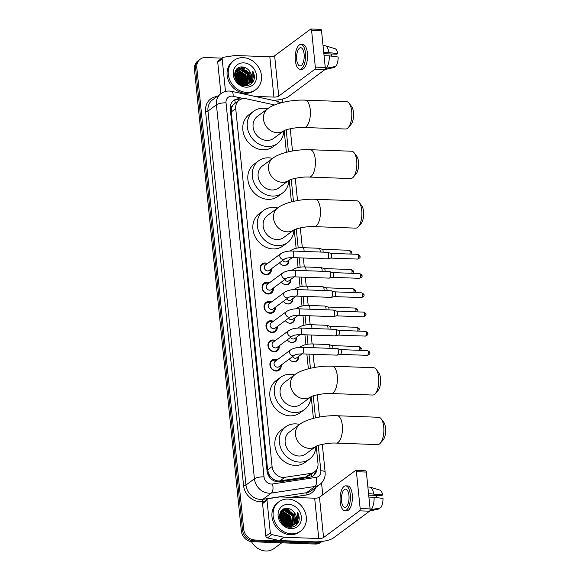 <?xml version="1.0" encoding="UTF-8"?>
<svg xmlns="http://www.w3.org/2000/svg" width="580" height="580" viewBox="0 0 580 580"><rect width="100%" height="100%" fill="white"/><g stroke="black" fill="none" stroke-linecap="round" stroke-linejoin="round"><path stroke-width="0.87" d="M298.693 356.381A5.836 5.032 -126.6 0 1 296.873 360.912A5.836 5.032 -126.6 0 1 293.958 361.782A5.836 5.032 -126.6 0 1 289.253 359.085M296.735 337.125A5.836 5.032 -126.6 0 1 294.915 341.656A5.836 5.032 -126.6 0 1 292.001 342.526A5.836 5.032 -126.6 0 1 287.296 339.829M294.778 317.869A5.836 5.032 -126.6 0 1 292.958 322.4A5.836 5.032 -126.6 0 1 290.051 323.27A5.836 5.032 -126.6 0 1 285.345 320.573M292.827 298.613A5.836 5.032 -126.6 0 1 291 303.144A5.836 5.032 -126.6 0 1 288.093 304.014A5.836 5.032 -126.6 0 1 283.388 301.317M290.87 279.357A5.836 5.032 -126.6 0 1 289.05 283.888A5.836 5.032 -126.6 0 1 286.136 284.758A5.836 5.032 -126.6 0 1 281.43 282.061M288.912 260.101A5.836 5.032 -126.6 0 1 287.093 264.632A5.836 5.032 -126.6 0 1 284.178 265.502A5.836 5.032 -126.6 0 1 279.473 262.805M281.155 365.088A6.206 5.358 -126.6 0 1 279.248 370.149A6.206 5.358 -126.6 0 1 276.152 371.077A6.206 5.358 -126.6 0 1 270.345 366.727A6.206 5.358 -126.6 0 1 271.853 360.173A6.206 5.358 -126.6 0 1 274.949 359.245A6.206 5.358 -126.6 0 1 277.247 359.817M279.197 345.832A6.206 5.358 -126.6 0 1 277.291 350.893A6.206 5.358 -126.6 0 1 274.195 351.821A6.206 5.358 -126.6 0 1 268.388 347.471A6.206 5.358 -126.6 0 1 269.896 340.917A6.206 5.358 -126.6 0 1 272.992 339.989A6.206 5.358 -126.6 0 1 275.29 340.562M277.247 326.576A6.206 5.358 -126.6 0 1 275.333 331.637A6.206 5.358 -126.6 0 1 272.238 332.565A6.206 5.358 -126.6 0 1 266.43 328.215A6.206 5.358 -126.6 0 1 267.938 321.661A6.206 5.358 -126.6 0 1 271.034 320.733A6.206 5.358 -126.6 0 1 273.332 321.305M275.29 307.32A6.206 5.358 -126.6 0 1 273.383 312.381A6.206 5.358 -126.6 0 1 270.28 313.309A6.206 5.358 -126.6 0 1 264.473 308.959A6.206 5.358 -126.6 0 1 265.988 302.405A6.206 5.358 -126.6 0 1 269.084 301.477A6.206 5.358 -126.6 0 1 271.375 302.049M273.332 288.064A6.206 5.358 -126.6 0 1 271.425 293.125A6.206 5.358 -126.6 0 1 268.33 294.053A6.206 5.358 -126.6 0 1 262.523 289.703A6.206 5.358 -126.6 0 1 264.031 283.149A6.206 5.358 -126.6 0 1 267.126 282.221A6.206 5.358 -126.6 0 1 269.425 282.793M271.375 268.808A6.206 5.358 -126.6 0 1 269.468 273.869A6.206 5.358 -126.6 0 1 266.372 274.797A6.206 5.358 -126.6 0 1 260.565 270.447A6.206 5.358 -126.6 0 1 262.073 263.893A6.206 5.358 -126.6 0 1 265.169 262.965A6.206 5.358 -126.6 0 1 267.467 263.537M274.529 104.994A10.94 9.439 53.4 0 0 273.361 104.668L246.348 98.788A10.94 9.439 53.4 0 0 244.608 98.571A10.94 9.439 53.4 0 0 239.149 100.209A10.94 9.439 53.4 0 0 235.726 108.634L272.092 466.632A10.94 9.439 53.4 0 0 284.802 477.325L310.815 473.396A10.94 9.439 53.4 0 0 314.563 471.852A10.94 9.439 53.4 0 0 317.985 463.427L316.238 446.23M271.048 477.151A10.94 9.439 -126.6 0 1 268.685 473.693L268.707 473.882A3.647 3.146 53.4 0 0 271.048 477.151L273.318 479.08C275.406 480.588 277.624 481.197 279.981 480.9L305.993 476.97L309.894 475.31L314.563 471.852M235.132 103.211L233.24 104.9A3.647 3.146 53.4 0 0 231.543 108.025A10.94 3.146 174.2 0 0 230.209 108.01M231.543 108.025L231.558 108.213A10.94 9.439 -126.6 0 1 233.24 104.9M231.558 108.213L231.268 111.94L267.634 469.938L268.685 473.693M313.403 418.354L311.206 396.662M308.371 368.786L306.878 354.046M305.914 344.563L304.921 334.79M303.956 325.308L302.963 315.535M301.999 306.051L301.005 296.279M300.041 286.796L299.048 277.023M298.091 267.539L297.098 257.767M296.133 248.283L294.248 229.76M291.421 201.876L289.217 180.191M286.382 152.315L284.178 130.623M321.755 541.473A10.94 9.439 -126.6 0 1 317.666 542.293L254.707 539.98L253.518 540.857A10.94 9.439 -126.6 0 1 242.52 530.069L195.634 68.476A10.94 9.439 -126.6 0 1 199.056 60.052A10.94 9.439 -126.6 0 0 195.634 68.476L242.52 530.069A10.94 9.439 -126.6 0 0 253.518 540.857L316.484 543.17L253.518 540.857L252.336 541.742A10.94 9.439 -126.6 0 1 241.331 530.947L194.445 69.361A10.94 9.439 -126.6 0 1 197.867 60.936L200.245 59.175A10.94 9.439 -126.6 0 1 205.697 57.536L221.923 58.131M322.074 541.43L321.936 541.532A10.94 9.439 -126.6 0 1 316.484 543.17A10.94 9.439 -126.6 0 0 321.936 541.532L320.755 542.409A10.94 9.439 -126.6 0 1 315.295 544.047L252.336 541.742M241.171 99.107L240.888 99.049A10.94 9.439 53.4 0 0 239.149 98.825A10.94 9.439 53.4 0 0 233.689 100.463A10.94 9.439 53.4 0 0 230.26 108.888L267.054 471.061A10.94 9.439 53.4 0 0 279.763 481.762L309.676 477.238A10.94 9.439 53.4 0 0 313.425 475.701A10.94 9.439 53.4 0 0 316.876 469.205M233.117 100.927A10.94 9.439 -126.6 0 1 237.96 99.702A10.94 9.439 -126.6 0 1 239.591 99.905M285.715 508.45A14.587 12.586 -126.6 0 1 288.767 509.994M290.935 511.683A14.587 12.586 -126.6 0 1 293.835 515.207M295.184 517.925A14.587 12.586 -126.6 0 1 296.061 521.159M296.235 522.834A14.587 12.586 -126.6 0 1 296.141 525.204M240.881 67.026A14.587 12.586 -126.6 0 1 243.933 68.563M246.101 70.252A14.587 12.586 -126.6 0 1 248.994 73.776M250.35 76.495A14.587 12.586 -126.6 0 1 251.227 79.728M251.394 81.403A14.587 12.586 -126.6 0 1 251.299 83.774M254.707 539.98A10.94 9.439 -126.6 0 1 243.701 529.192L196.816 67.599A10.94 9.439 -126.6 0 1 200.245 59.175M282.547 98.999L282.888 102.363M321.552 482.988L322.748 494.798M315.578 470.96A10.94 9.439 -126.6 0 1 312.808 476.115M225.446 91.444L225.482 91.422A1.827 1.573 53.4 0 0 225.482 91.437L222.176 58.921L217.732 62.219A1.827 1.573 -126.6 0 1 218.305 60.813L222.749 57.522A1.827 1.573 53.4 0 0 222.176 58.921M220.922 93.619L217.732 62.219M273.129 100.369A14.587 4.191 174.2 0 0 288.666 96.483L324.699 69.767L314.751 69.404L278.726 96.113A3.647 1.051 -5.8 0 1 273.927 97.092L254.867 96.396M320.602 29.449A1.827 0.761 92.1 0 1 320.841 29.363A1.827 0.761 92.1 0 1 321.516 30.638L311.576 30.276A1.827 0.761 -87.9 0 0 310.902 29A1.827 0.761 -87.9 0 0 310.662 29.087L274.63 55.796A3.647 1.051 -5.8 0 1 269.83 56.775L235.183 55.506A1.827 1.573 53.4 0 0 234.9 55.52L223.373 57.261A1.827 1.573 53.4 0 0 222.749 57.522M314.751 69.404A1.827 0.761 -87.9 0 0 315.317 67.113L325.264 67.483L321.516 30.638M325.264 67.483A1.827 0.761 92.1 0 1 324.699 69.767M315.317 67.113L311.576 30.276M304.108 54.078A9.12 3.799 -87.9 0 0 300.73 47.712A9.12 3.799 -87.9 0 0 296.692 59.573A9.12 3.799 -87.9 0 0 300.063 65.939A9.12 3.799 -87.9 0 0 304.108 54.078M323.865 53.715L336.893 54.194L337.806 53.519L323.705 52.186M331.796 54.005A7.293 3.038 -87.9 0 0 331.332 56.115M299.947 69.216L301.933 69.288A12.405 5.169 -87.9 0 0 307.429 53.157A12.405 5.169 -87.9 0 0 302.84 44.501L300.853 44.428A12.405 5.169 -87.9 0 0 295.358 60.559A12.405 5.169 -87.9 0 0 299.947 69.216A12.405 5.169 -87.9 0 0 305.442 53.084A12.405 5.169 -87.9 0 0 300.853 44.428M326.149 68.483A12.035 5.017 -87.9 0 0 329.273 55.847L338.162 56.992A9.483 3.951 -87.9 0 1 335.842 66.381L325.25 68.454M324.06 55.658L329.273 55.847M334.189 67.519A9.483 3.951 -87.9 0 0 334.276 67.497A9.483 3.951 -87.9 0 0 334.363 67.483L334.283 66.722M324.669 69.585L334.363 67.483M328.918 52.374A12.035 5.017 -87.9 0 0 325.235 45.755A12.035 5.017 -87.9 0 0 324.699 45.668L323.038 45.61M337.806 53.519A9.483 3.951 -87.9 0 0 334.964 48.655L325.235 45.755M246.667 92.401A18.241 15.732 -126.6 0 1 229.607 79.612A18.241 15.732 -126.6 0 1 234.037 60.371A18.241 15.732 -126.6 0 1 243.136 57.645A18.241 15.732 -126.6 0 1 260.195 70.434A18.241 15.732 -126.6 0 1 255.758 89.675A18.241 15.732 -126.6 0 1 246.667 92.401M255.758 89.675L254.576 90.552A18.241 15.732 -126.6 0 1 245.478 93.278A18.241 15.732 -126.6 0 1 228.418 80.489A18.241 15.732 -126.6 0 1 232.848 61.248L234.037 60.371M249.741 71.442C247.899 68.795 245.529 67.309 242.643 66.983C230.825 65.62 233.283 85.898 245.064 85.796C249.726 85.804 252.757 83.578 254.142 79.126C254.663 76.43 254.207 73.783 252.779 71.181C254.431 76.575 253.097 80.678 248.784 83.491L250.77 80.924L249.741 71.442A9.12 7.866 -126.6 0 1 248.849 83.447A9.12 7.866 -126.6 0 1 248.784 83.491L244.158 84.912L237.387 81.838M243.665 62.858A12.767 11.013 -126.6 0 1 256.498 75.451A12.767 11.013 -126.6 0 1 246.137 87.189A12.767 11.013 -126.6 0 1 233.298 74.595A12.767 11.013 -126.6 0 1 243.665 62.858M245.18 85.804L247.704 84.223M247.87 84.056L249.284 82.026L248.653 73.153L241.28 68.36L237.061 69.484M244.76 85.775L247.906 84.107M248.073 83.948L249.654 81.751L249.023 72.877L241.65 68.085L237.249 69.346L234.74 73.283M247 84.441L247.805 83.121L247.167 74.254L239.801 69.462L236.386 70.115M245.644 85.811L246.42 85.202M246.594 85.05L247.073 84.535M247.225 84.354L248.175 82.846L247.537 73.979L240.171 69.187L236.546 69.948M245.521 85.543L245.935 84.934M246.058 84.724L245.681 75.349L238.315 70.557L235.785 70.861M245.746 85.456L246.174 84.868M246.304 84.658L246.688 83.948L246.058 75.074L238.685 70.281L235.929 70.666M245.028 84.883L244.202 76.451L236.836 71.659L235.284 71.731M245.296 84.854L244.571 76.176L237.206 71.383L235.4 71.499M243.897 84.905L242.715 77.546L234.886 72.746L242.048 78.242L243.839 84.905M244.194 84.919L243.093 77.278L235.719 72.486L234.972 72.478M242.636 84.752L241.237 78.648L234.661 73.943M242.969 84.811L241.606 78.372L234.69 73.624M241.186 84.347L239.75 79.75L234.654 75.429M241.577 84.477L240.127 79.475L234.632 75.023M239.38 83.455L238.271 80.845L235.016 77.444M239.888 83.752L238.641 80.569L234.864 76.864M237.249 69.346L235.299 71.318M241.033 84.702L243.788 85.188L248.479 83.723M236.176 70.224L235.705 70.506M236.343 70.064L235.763 70.441M238.547 82.882L235.357 78.481M240.809 84.194L239.264 80.308L234.697 75.842M242.52 84.731L240.751 79.206L234.654 74.037M244.028 84.317L242.23 78.111L235.698 72.783M245.507 83.223L243.716 77.01L237.176 71.688M246.993 82.121L245.195 75.907L238.663 70.586M237.582 70.303L236.372 70.136M249.958 79.924L248.16 73.711L241.628 68.389M240.548 68.106L238.257 67.918M250.669 84.267L251.952 82.266L252.887 78.706M238.148 82.556L235.574 78.989M240.569 84.093L239.083 80.446L234.733 76.111M242.317 84.687L240.562 79.344L234.639 74.24M245.238 84.861L243.527 77.147L236.379 71.644M246.58 84.586L245.014 76.045L237.858 70.55M237.046 70.376L236.241 70.274M249.429 82.882L247.979 73.849L240.831 68.346M240.011 68.179L238.025 68.056M252.945 81.896L252.779 71.181M349.16 103.284L351.661 106.618A10.034 4.176 92.1 0 1 353.495 112.44A10.034 4.176 92.1 0 1 351.001 124.439L348.268 127.585A13.681 5.699 -87.9 0 0 351.668 111.215A13.681 5.699 -87.9 0 0 349.16 103.284A13.681 5.699 -87.9 0 0 346.608 101.667L305.181 100.151A13.681 5.699 92.1 0 1 310.242 109.7A13.681 5.699 92.1 0 1 304.181 127.491L345.6 129.006A13.681 5.699 -87.9 0 0 348.268 127.585M267.757 108.699L257.375 116.391A13.681 11.796 53.4 0 0 254.054 130.819A13.681 11.796 53.4 0 0 266.851 140.418A13.681 11.796 53.4 0 0 273.673 138.366L283.946 130.746A13.681 11.796 53.4 0 1 277.226 132.719A13.681 11.796 53.4 0 1 263.48 119.234A13.681 11.796 53.4 0 1 267.757 108.699C274.507 103.262 291.464 99.543 305.181 100.151M283.837 130.834A20.061 17.306 -126.6 0 1 277.472 143.499A20.061 17.306 -126.6 0 1 267.467 146.501A20.061 17.306 -126.6 0 1 248.697 132.428A20.061 17.306 -126.6 0 1 253.576 111.266A20.061 17.306 -126.6 0 1 263.581 108.264A20.061 17.306 -126.6 0 1 267.547 108.851M277.472 143.499L273.02 146.798A20.061 17.306 -126.6 0 1 263.015 149.799A20.061 17.306 -126.6 0 1 244.252 135.727A20.061 17.306 -126.6 0 1 249.124 114.565L253.576 111.266M354.192 152.852L356.693 156.187A10.034 4.176 92.1 0 1 358.534 162.001A10.034 4.176 92.1 0 1 356.04 174.007L353.3 177.147A13.681 5.699 -87.9 0 0 356.7 160.783A13.681 5.699 -87.9 0 0 354.192 152.852A13.681 5.699 -87.9 0 0 351.639 151.235L310.22 149.713A13.681 5.699 92.1 0 1 315.274 159.261A13.681 5.699 92.1 0 1 309.212 177.052L350.639 178.575A13.681 5.699 -87.9 0 0 353.3 177.147M272.788 158.26L262.414 165.96A13.681 11.796 53.4 0 0 259.086 180.387A13.681 11.796 53.4 0 0 271.882 189.979A13.681 11.796 53.4 0 0 278.704 187.935L288.985 180.315A13.681 11.796 53.4 0 1 282.264 182.287A13.681 11.796 53.4 0 1 268.511 168.794A13.681 11.796 53.4 0 1 272.788 158.26C279.538 152.83 296.503 149.111 310.22 149.713M288.876 180.394A20.061 17.306 -126.6 0 1 282.504 193.06A20.061 17.306 -126.6 0 1 272.498 196.062A20.061 17.306 -126.6 0 1 253.736 181.997A20.061 17.306 -126.6 0 1 258.607 160.834A20.061 17.306 -126.6 0 1 268.62 157.832A20.061 17.306 -126.6 0 1 272.578 158.42M282.504 193.06L278.059 196.359A20.061 17.306 -126.6 0 1 268.054 199.361A20.061 17.306 -126.6 0 1 249.284 185.288A20.061 17.306 -126.6 0 1 254.163 164.125L258.607 160.834M359.23 202.413L361.724 205.748A10.034 4.176 92.1 0 1 363.566 211.569A10.034 4.176 92.1 0 1 361.072 223.568L358.339 226.715A13.681 5.699 -87.9 0 0 361.731 210.344A13.681 5.699 -87.9 0 0 359.23 202.413A13.681 5.699 -87.9 0 0 356.678 200.803L315.252 199.281A13.681 5.699 92.1 0 1 320.312 208.829A13.681 5.699 92.1 0 1 314.251 226.62L355.671 228.136A13.681 5.699 -87.9 0 0 358.339 226.715M294.009 229.883A13.681 11.796 53.4 0 1 287.296 231.848A13.681 11.796 53.4 0 1 273.543 218.363A13.681 11.796 53.4 0 1 277.827 207.829L267.445 215.521A13.681 11.796 53.4 0 0 264.125 229.956A13.681 11.796 53.4 0 0 276.914 239.547A13.681 11.796 53.4 0 0 283.736 237.503L294.017 229.876M293.908 229.963A20.061 17.306 -126.6 0 1 287.542 242.629A20.061 17.306 -126.6 0 1 277.537 245.63A20.061 17.306 -126.6 0 1 258.767 231.558A20.061 17.306 -126.6 0 1 263.646 210.395A20.061 17.306 -126.6 0 1 273.651 207.393A20.061 17.306 -126.6 0 1 277.617 207.988M287.542 242.629L283.091 245.927A20.061 17.306 -126.6 0 1 273.086 248.929A20.061 17.306 -126.6 0 1 254.323 234.856A20.061 17.306 -126.6 0 1 259.195 213.694L263.646 210.395M376.181 369.322L378.682 372.657A10.034 4.176 92.1 0 1 380.516 378.479A10.034 4.176 92.1 0 1 378.029 390.478L375.289 393.624A13.681 5.699 -87.9 0 0 378.689 377.254A13.681 5.699 -87.9 0 0 376.181 369.322A13.681 5.699 -87.9 0 0 373.629 367.713L332.209 366.19A13.681 5.699 92.1 0 1 337.263 375.738A13.681 5.699 92.1 0 1 331.202 393.53L372.628 395.045A13.681 5.699 -87.9 0 0 375.289 393.624M311.076 396.713L310.938 396.807A13.681 11.796 53.4 0 1 304.254 398.757A13.681 11.796 53.4 0 1 290.5 385.272A13.681 11.796 53.4 0 1 294.778 374.738L284.403 382.43A13.681 11.796 53.4 0 0 281.075 396.865A13.681 11.796 53.4 0 0 293.871 406.457A13.681 11.796 53.4 0 0 300.694 404.405L310.974 396.785M310.858 396.872A20.061 17.306 -126.6 0 1 304.493 409.538A20.061 17.306 -126.6 0 1 294.488 412.539A20.061 17.306 -126.6 0 1 275.725 398.467A20.061 17.306 -126.6 0 1 280.597 377.304A20.061 17.306 -126.6 0 1 290.602 374.303A20.061 17.306 -126.6 0 1 294.567 374.897M304.493 409.538L300.048 412.837A20.061 17.306 -126.6 0 1 290.043 415.838A20.061 17.306 -126.6 0 1 271.273 401.766A20.061 17.306 -126.6 0 1 276.152 380.603L280.597 377.304M381.22 418.89L383.713 422.226A10.034 4.176 92.1 0 1 385.555 428.04A10.034 4.176 92.1 0 1 383.061 440.046L380.328 443.192A13.681 5.699 -87.9 0 0 383.721 426.822A13.681 5.699 -87.9 0 0 381.22 418.89A13.681 5.699 -87.9 0 0 378.667 417.274L337.241 415.759A13.681 5.699 92.1 0 1 342.301 425.299A13.681 5.699 92.1 0 1 336.24 443.091L377.66 444.613A13.681 5.699 -87.9 0 0 380.328 443.192M299.817 424.306L289.435 431.998A13.681 11.796 53.4 0 0 286.114 446.426A13.681 11.796 53.4 0 0 298.903 456.018A13.681 11.796 53.4 0 0 305.725 453.973L316.006 446.353A13.681 11.796 53.4 0 1 309.285 448.325A13.681 11.796 53.4 0 1 295.532 434.833A13.681 11.796 53.4 0 1 299.817 424.306C306.566 418.869 323.524 415.149 337.241 415.759M315.897 446.433A20.061 17.306 -126.6 0 1 309.531 459.099A20.061 17.306 -126.6 0 1 299.526 462.101A20.061 17.306 -126.6 0 1 280.756 448.036A20.061 17.306 -126.6 0 1 285.635 426.873A20.061 17.306 -126.6 0 1 295.64 423.871A20.061 17.306 -126.6 0 1 299.606 424.459M309.531 459.099L305.08 462.398A20.061 17.306 -126.6 0 1 295.075 465.399A20.061 17.306 -126.6 0 1 276.312 451.327A20.061 17.306 -126.6 0 1 281.184 430.172L285.635 426.873M266.553 264.219A5.474 4.72 53.4 0 0 264.944 263.885A5.474 4.72 53.4 0 0 262.218 264.705A5.474 4.72 53.4 0 0 260.884 270.476A5.474 4.72 53.4 0 0 266.002 274.318A5.474 4.72 53.4 0 0 268.736 273.499A5.474 4.72 53.4 0 0 270.461 269.49M265.299 265.147A3.284 2.835 53.4 0 0 264.502 268.605A3.284 2.835 53.4 0 0 267.568 270.911A3.284 2.835 53.4 0 0 269.207 270.418L284.744 258.898A3.284 2.835 53.4 0 1 283.113 259.39A3.284 2.835 53.4 0 1 279.836 256.345A3.284 2.835 53.4 0 1 280.836 253.627L265.299 265.147M292.262 257.585A3.284 1.37 92.1 0 0 293.734 253.518A3.284 1.37 92.1 0 0 293.719 253.315A3.284 1.37 92.1 0 0 292.508 251.024L327.432 252.307A3.284 1.37 92.1 0 1 327.591 252.336A3.284 1.37 92.1 0 1 328.65 254.598A3.284 1.37 92.1 0 1 327.627 258.716A3.284 1.37 92.1 0 1 327.352 258.854A3.284 1.37 92.1 0 1 327.192 258.868L292.262 257.585C288.463 257.708 285.962 258.151 284.744 258.898M330.716 253.337A2.371 0.986 92.1 0 1 330.825 253.358A2.371 0.986 92.1 0 1 331.593 254.997A2.371 0.986 92.1 0 1 330.854 257.969A2.371 0.986 92.1 0 1 330.651 258.064A2.371 0.986 92.1 0 1 330.542 258.078M268.511 283.475A5.474 4.72 53.4 0 0 266.901 283.142A5.474 4.72 53.4 0 0 264.168 283.961A5.474 4.72 53.4 0 0 262.841 289.732A5.474 4.72 53.4 0 0 267.96 293.574A5.474 4.72 53.4 0 0 270.686 292.755A5.474 4.72 53.4 0 0 272.419 288.746M267.257 284.403A3.284 2.835 53.4 0 0 266.459 287.861A3.284 2.835 53.4 0 0 269.526 290.167A3.284 2.835 53.4 0 0 271.164 289.674L286.701 278.154A3.284 2.835 53.4 0 1 285.063 278.646A3.284 2.835 53.4 0 1 281.793 275.601A3.284 2.835 53.4 0 1 282.793 272.883L267.257 284.403M294.219 276.841A3.284 1.37 92.1 0 0 295.691 272.774A3.284 1.37 92.1 0 0 295.677 272.571A3.284 1.37 92.1 0 0 294.459 270.28L329.389 271.563A3.284 1.37 92.1 0 1 329.541 271.592A3.284 1.37 92.1 0 1 330.6 273.854A3.284 1.37 92.1 0 1 329.585 277.972A3.284 1.37 92.1 0 1 329.302 278.11A3.284 1.37 92.1 0 1 329.15 278.125L294.219 276.841C290.421 276.964 287.912 277.407 286.701 278.154M332.666 272.593A2.371 0.986 92.1 0 1 332.782 272.614A2.371 0.986 92.1 0 1 333.543 274.253A2.371 0.986 92.1 0 1 332.811 277.226A2.371 0.986 92.1 0 1 332.608 277.32A2.371 0.986 92.1 0 1 332.492 277.334M270.461 302.731A5.474 4.72 53.4 0 0 268.859 302.397A5.474 4.72 53.4 0 0 266.126 303.217A5.474 4.72 53.4 0 0 264.799 308.988A5.474 4.72 53.4 0 0 269.918 312.83A5.474 4.72 53.4 0 0 272.644 312.011A5.474 4.72 53.4 0 0 274.376 308.002M269.207 303.659A3.284 2.835 53.4 0 0 268.41 307.117A3.284 2.835 53.4 0 0 271.483 309.423A3.284 2.835 53.4 0 0 273.122 308.93L288.659 297.41A3.284 2.835 53.4 0 1 287.02 297.902A3.284 2.835 53.4 0 1 283.75 294.857A3.284 2.835 53.4 0 1 284.751 292.139L269.207 303.659M296.177 296.097A3.284 1.37 92.1 0 0 297.649 292.03A3.284 1.37 92.1 0 0 297.634 291.827A3.284 1.37 92.1 0 0 296.416 289.536L331.347 290.819A3.284 1.37 92.1 0 1 331.499 290.848A3.284 1.37 92.1 0 1 332.558 293.11A3.284 1.37 92.1 0 1 331.543 297.228A3.284 1.37 92.1 0 1 331.26 297.366A3.284 1.37 92.1 0 1 331.107 297.38L296.177 296.097C292.378 296.22 289.869 296.663 288.659 297.41M334.624 291.849A2.371 0.986 92.1 0 1 334.74 291.87A2.371 0.986 92.1 0 1 335.501 293.509A2.371 0.986 92.1 0 1 334.769 296.481A2.371 0.986 92.1 0 1 334.566 296.576A2.371 0.986 92.1 0 1 334.45 296.59M272.419 321.987A5.474 4.72 53.4 0 0 270.809 321.654A5.474 4.72 53.4 0 0 268.083 322.473A5.474 4.72 53.4 0 0 266.757 328.244A5.474 4.72 53.4 0 0 271.875 332.086A5.474 4.72 53.4 0 0 274.601 331.267A5.474 4.72 53.4 0 0 276.327 327.258M271.164 322.915A3.284 2.835 53.4 0 0 270.367 326.373A3.284 2.835 53.4 0 0 273.441 328.679A3.284 2.835 53.4 0 0 275.079 328.186L290.616 316.665A3.284 2.835 53.4 0 1 288.978 317.159A3.284 2.835 53.4 0 1 285.701 314.113A3.284 2.835 53.4 0 1 286.708 311.395L271.164 322.915M298.135 315.353A3.284 1.37 92.1 0 0 299.606 311.286A3.284 1.37 92.1 0 0 299.584 311.083A3.284 1.37 92.1 0 0 298.374 308.792L333.304 310.075A3.284 1.37 92.1 0 1 333.457 310.104A3.284 1.37 92.1 0 1 334.515 312.366A3.284 1.37 92.1 0 1 333.5 316.484A3.284 1.37 92.1 0 1 333.217 316.622A3.284 1.37 92.1 0 1 333.058 316.637L298.135 315.353C294.336 315.476 291.827 315.919 290.616 316.665M336.581 311.105A2.371 0.986 92.1 0 1 336.697 311.126A2.371 0.986 92.1 0 1 337.458 312.765A2.371 0.986 92.1 0 1 336.726 315.738A2.371 0.986 92.1 0 1 336.523 315.832A2.371 0.986 92.1 0 1 336.407 315.846M274.376 341.243A5.474 4.72 53.4 0 0 272.767 340.91A5.474 4.72 53.4 0 0 270.041 341.729A5.474 4.72 53.4 0 0 268.707 347.5A5.474 4.72 53.4 0 0 273.825 351.342A5.474 4.72 53.4 0 0 276.558 350.523A5.474 4.72 53.4 0 0 278.284 346.514M273.122 342.171A3.284 2.835 53.4 0 0 272.325 345.629A3.284 2.835 53.4 0 0 275.391 347.935A3.284 2.835 53.4 0 0 277.03 347.442L292.574 335.921A3.284 2.835 53.4 0 1 290.935 336.414A3.284 2.835 53.4 0 1 287.658 333.369A3.284 2.835 53.4 0 1 288.659 330.651L273.122 342.171M300.092 334.609A3.284 1.37 92.1 0 0 301.564 330.542A3.284 1.37 92.1 0 0 301.542 330.339A3.284 1.37 92.1 0 0 300.331 328.048L335.255 329.331A3.284 1.37 92.1 0 1 335.414 329.36A3.284 1.37 92.1 0 1 336.473 331.622A3.284 1.37 92.1 0 1 335.457 335.74A3.284 1.37 92.1 0 1 335.175 335.878A3.284 1.37 92.1 0 1 335.015 335.892L300.092 334.609C296.286 334.732 293.785 335.175 292.574 335.921M338.539 330.361A2.371 0.986 92.1 0 1 338.647 330.382A2.371 0.986 92.1 0 1 339.416 332.021A2.371 0.986 92.1 0 1 338.676 334.993A2.371 0.986 92.1 0 1 338.481 335.088A2.371 0.986 92.1 0 1 338.365 335.102M276.334 360.499A5.474 4.72 53.4 0 0 274.724 360.165A5.474 4.72 53.4 0 0 271.998 360.985A5.474 4.72 53.4 0 0 270.664 366.756A5.474 4.72 53.4 0 0 275.783 370.598A5.474 4.72 53.4 0 0 278.509 369.779A5.474 4.72 53.4 0 0 280.242 365.77M275.079 361.427A3.284 2.835 53.4 0 0 274.282 364.885A3.284 2.835 53.4 0 0 277.349 367.191A3.284 2.835 53.4 0 0 278.987 366.698L294.524 355.177A3.284 2.835 53.4 0 1 292.893 355.671A3.284 2.835 53.4 0 1 289.616 352.625A3.284 2.835 53.4 0 1 290.616 349.907L275.079 361.427M302.042 353.865A3.284 1.37 92.1 0 0 303.514 349.798A3.284 1.37 92.1 0 0 303.5 349.595A3.284 1.37 92.1 0 0 302.289 347.304L337.212 348.587A3.284 1.37 92.1 0 1 337.371 348.616A3.284 1.37 92.1 0 1 338.43 350.878A3.284 1.37 92.1 0 1 337.408 354.996A3.284 1.37 92.1 0 1 337.132 355.134A3.284 1.37 92.1 0 1 336.973 355.149L302.042 353.865C298.243 353.988 295.742 354.431 294.524 355.177M340.496 349.617A2.371 0.986 92.1 0 1 340.605 349.638A2.371 0.986 92.1 0 1 341.373 351.277A2.371 0.986 92.1 0 1 340.634 354.25A2.371 0.986 92.1 0 1 340.431 354.344A2.371 0.986 92.1 0 1 340.322 354.358M281.887 264.9A5.474 4.72 53.4 0 0 283.845 265.379A5.474 4.72 53.4 0 0 286.578 264.56A5.474 4.72 53.4 0 0 288.303 260.55M282.728 260.398A3.284 2.835 53.4 0 0 285.418 261.971A3.284 2.835 53.4 0 0 287.049 261.478L292.305 257.585M304.036 251.452A3.284 1.37 92.1 0 0 304.05 250.161A3.284 1.37 92.1 0 0 304.029 249.965A3.284 1.37 92.1 0 0 302.818 247.674L318.92 248.262A3.284 1.37 92.1 0 1 319.08 248.291A3.284 1.37 92.1 0 1 320.138 250.553A3.284 1.37 92.1 0 1 320.138 252.039M322.204 249.298A2.371 0.986 92.1 0 1 322.313 249.313A2.371 0.986 92.1 0 1 323.082 250.951A2.371 0.986 92.1 0 1 323.067 252.148M283.845 284.156A5.474 4.72 53.4 0 0 285.802 284.635A5.474 4.72 53.4 0 0 288.536 283.816A5.474 4.72 53.4 0 0 290.261 279.806M284.686 279.654A3.284 2.835 53.4 0 0 287.368 281.227A3.284 2.835 53.4 0 0 289.007 280.735L294.263 276.841M305.993 270.708A3.284 1.37 92.1 0 0 306.008 269.417A3.284 1.37 92.1 0 0 305.986 269.221A3.284 1.37 92.1 0 0 304.775 266.93L320.878 267.518A3.284 1.37 92.1 0 1 321.037 267.547A3.284 1.37 92.1 0 1 322.096 269.809A3.284 1.37 92.1 0 1 322.096 271.295M324.162 268.555A2.371 0.986 92.1 0 1 324.271 268.569A2.371 0.986 92.1 0 1 325.039 270.207A2.371 0.986 92.1 0 1 325.025 271.404M285.802 303.412A5.474 4.72 53.4 0 0 287.76 303.891A5.474 4.72 53.4 0 0 290.486 303.072A5.474 4.72 53.4 0 0 292.219 299.062M286.643 298.91A3.284 2.835 53.4 0 0 289.326 300.483A3.284 2.835 53.4 0 0 290.964 299.99L296.213 296.097M307.944 289.964A3.284 1.37 92.1 0 0 307.958 288.673A3.284 1.37 92.1 0 0 307.944 288.477A3.284 1.37 92.1 0 0 306.733 286.187L322.835 286.774A3.284 1.37 92.1 0 1 322.988 286.803A3.284 1.37 92.1 0 1 324.046 289.065A3.284 1.37 92.1 0 1 324.053 290.551M326.112 287.81A2.371 0.986 92.1 0 1 326.228 287.825A2.371 0.986 92.1 0 1 326.989 289.464A2.371 0.986 92.1 0 1 326.982 290.66M287.76 322.668A5.474 4.72 53.4 0 0 289.717 323.147A5.474 4.72 53.4 0 0 292.443 322.328A5.474 4.72 53.4 0 0 294.176 318.318M288.594 318.166A3.284 2.835 53.4 0 0 291.283 319.739A3.284 2.835 53.4 0 0 292.922 319.246L298.171 315.353M309.901 309.22A3.284 1.37 92.1 0 0 309.916 307.929A3.284 1.37 92.1 0 0 309.901 307.733A3.284 1.37 92.1 0 0 308.683 305.442L324.793 306.03A3.284 1.37 92.1 0 1 324.945 306.059A3.284 1.37 92.1 0 1 326.004 308.321A3.284 1.37 92.1 0 1 326.011 309.807M328.07 307.067A2.371 0.986 92.1 0 1 328.186 307.081A2.371 0.986 92.1 0 1 328.947 308.719A2.371 0.986 92.1 0 1 328.94 309.916M289.71 341.924A5.474 4.72 53.4 0 0 291.675 342.403A5.474 4.72 53.4 0 0 294.401 341.584A5.474 4.72 53.4 0 0 296.133 337.575M290.551 337.422A3.284 2.835 53.4 0 0 293.241 338.995A3.284 2.835 53.4 0 0 294.879 338.502L300.128 334.609M311.859 328.476A3.284 1.37 92.1 0 0 311.873 327.185A3.284 1.37 92.1 0 0 311.859 326.989A3.284 1.37 92.1 0 0 310.641 324.699L326.75 325.286A3.284 1.37 92.1 0 1 326.902 325.315A3.284 1.37 92.1 0 1 327.961 327.577A3.284 1.37 92.1 0 1 327.961 329.063M330.027 326.322A2.371 0.986 92.1 0 1 330.143 326.337A2.371 0.986 92.1 0 1 330.904 327.976A2.371 0.986 92.1 0 1 330.89 329.172M291.668 361.18A5.474 4.72 53.4 0 0 293.625 361.659A5.474 4.72 53.4 0 0 296.358 360.84A5.474 4.72 53.4 0 0 298.084 356.83M292.508 356.678A3.284 2.835 53.4 0 0 295.198 358.251A3.284 2.835 53.4 0 0 296.829 357.758L302.086 353.865M313.816 347.732A3.284 1.37 92.1 0 0 313.831 346.441A3.284 1.37 92.1 0 0 313.809 346.245A3.284 1.37 92.1 0 0 312.598 343.954L328.7 344.542A3.284 1.37 92.1 0 1 328.86 344.571A3.284 1.37 92.1 0 1 329.918 346.833A3.284 1.37 92.1 0 1 329.918 348.319M331.985 345.579A2.371 0.986 92.1 0 1 332.094 345.593A2.371 0.986 92.1 0 1 332.862 347.231A2.371 0.986 92.1 0 1 332.848 348.428M270.316 532.853A1.827 1.573 53.4 0 0 271.861 534.615L283.823 537.218A1.827 1.573 53.4 0 0 284.12 537.254L279.669 540.553A1.827 1.573 -126.6 0 1 279.379 540.516L267.416 537.914A1.827 1.573 -126.6 0 1 265.872 536.152L270.316 532.853L267.017 500.351L262.573 503.65A1.827 1.573 -126.6 0 1 263.139 502.244L267.59 498.945A1.827 1.573 53.4 0 0 267.017 500.351M265.872 536.152L262.573 503.65M279.669 540.553L314.317 541.822A14.587 4.191 174.2 0 0 333.507 537.914L369.532 511.197L359.593 510.835L323.56 537.544A3.647 1.051 -5.8 0 1 318.768 538.523L284.12 537.254M365.436 470.88A1.827 0.761 92.1 0 1 365.683 470.793A1.827 0.761 92.1 0 1 366.357 472.069L356.417 471.7A1.827 0.761 -87.9 0 0 355.743 470.431A1.827 0.761 -87.9 0 0 355.496 470.51L319.471 497.227A3.647 1.051 -5.8 0 1 314.672 498.205L280.024 496.929A1.827 1.573 53.4 0 0 279.734 496.951L268.214 498.691A1.827 1.573 53.4 0 0 267.59 498.945M359.593 510.835A1.827 0.761 -87.9 0 0 360.158 508.544L370.098 508.914L366.357 472.069M370.098 508.914A1.827 0.761 92.1 0 1 369.532 511.197M360.158 508.544L356.417 471.7M348.942 495.501A9.12 3.799 -87.9 0 0 345.571 489.136A9.12 3.799 -87.9 0 0 341.533 500.997A9.12 3.799 -87.9 0 0 344.904 507.362A9.12 3.799 -87.9 0 0 348.942 495.501M368.699 495.146L381.734 495.625L382.648 494.95L368.546 493.609M376.637 495.436A7.293 3.038 -87.9 0 0 376.166 497.546M344.781 510.647L346.775 510.719A12.405 5.169 -87.9 0 0 352.27 494.588A12.405 5.169 -87.9 0 0 347.681 485.931L345.695 485.859A12.405 5.169 -87.9 0 0 340.199 501.99A12.405 5.169 -87.9 0 0 344.781 510.647A12.405 5.169 -87.9 0 0 350.276 494.515A12.405 5.169 -87.9 0 0 345.695 485.859M370.99 509.914A12.035 5.017 -87.9 0 0 374.107 497.277L382.996 498.423A9.483 3.951 -87.9 0 1 380.683 507.812L370.083 509.878M368.902 497.089L374.107 497.277M379.03 508.943A9.483 3.951 -87.9 0 0 379.117 508.928A9.483 3.951 -87.9 0 0 379.197 508.907L379.124 508.152M369.511 511.016L379.197 508.907M373.759 493.805A12.035 5.017 -87.9 0 0 370.069 487.185A12.035 5.017 -87.9 0 0 369.54 487.099L367.88 487.033M382.648 494.95A9.483 3.951 -87.9 0 0 379.806 490.086L370.069 487.185M281.735 542.815L274.014 548.542A16.414 14.159 -126.6 0 1 265.821 551A16.414 14.159 -126.6 0 1 251.502 541.676M291.501 533.832A18.241 15.732 -126.6 0 1 274.442 521.036A18.241 15.732 -126.6 0 1 278.879 501.801A18.241 15.732 -126.6 0 1 287.97 499.075A18.241 15.732 -126.6 0 1 305.029 511.864A18.241 15.732 -126.6 0 1 300.599 531.099A18.241 15.732 -126.6 0 1 291.501 533.832M300.599 531.099L299.411 531.983A18.241 15.732 -126.6 0 1 290.319 534.709A18.241 15.732 -126.6 0 1 273.26 521.92A18.241 15.732 -126.6 0 1 277.689 502.679L278.879 501.801M294.582 512.872C292.733 510.226 290.37 508.74 287.484 508.413C275.66 507.05 278.117 527.329 289.899 527.227C294.567 527.235 297.591 525.009 298.976 520.557C299.498 517.86 299.048 515.214 297.62 512.604C299.273 517.998 297.939 522.109 293.625 524.922L295.604 522.355L294.582 512.872A9.12 7.866 -126.6 0 1 293.683 524.878A9.12 7.866 -126.6 0 1 293.625 524.922L289 526.343L282.228 523.269M288.499 504.288A12.767 11.013 -126.6 0 1 301.339 516.874A12.767 11.013 -126.6 0 1 290.971 528.619A12.767 11.013 -126.6 0 1 278.139 516.026A12.767 11.013 -126.6 0 1 288.499 504.288M290.022 527.235L292.545 525.654M292.704 525.487L294.125 523.457L293.487 514.583L286.121 509.791L281.902 510.915M289.601 527.205L292.74 525.538M292.914 525.378L294.495 523.182L293.857 514.308L286.491 509.515L282.083 510.77L279.582 514.707M291.841 525.871L292.639 524.552L292.008 515.678L284.635 510.886L281.22 511.546M290.486 527.242L291.262 526.633M291.428 526.473L291.914 525.966M292.066 525.784L293.009 524.276L292.378 515.402L285.005 510.617L281.387 511.379M290.363 526.966L290.769 526.365M290.899 526.147L290.522 516.78L283.156 511.988L280.626 512.292M290.58 526.886L291.008 526.299M291.145 526.089L291.53 525.378L290.892 516.505L283.526 511.712L280.763 512.096M289.869 526.314L289.043 517.882L281.67 513.09L280.118 513.162M290.138 526.285L289.413 517.606L282.039 512.814L280.234 512.93M288.738 526.336L287.557 518.977L279.719 514.177M289.029 526.343L287.926 518.701L280.56 513.909L279.806 513.909M287.477 526.183L286.078 520.079L279.502 515.374M287.81 526.241L286.447 519.803L279.531 515.054M286.027 525.777L284.591 521.173L279.495 516.86M286.411 525.908L284.961 520.905L279.473 516.454M284.222 524.885L283.113 522.275L279.85 518.875M284.729 525.183L283.482 522L279.705 518.288M282.083 510.77L280.14 512.742M285.875 526.125L288.63 526.618L293.32 525.147M281.017 511.654L280.553 511.908M281.184 511.488L280.604 511.872M283.388 524.305L280.198 519.912M285.65 525.625L284.106 521.739L279.531 517.273M287.354 526.162L285.585 520.637L279.495 515.468M288.869 525.748L287.071 519.535L280.531 514.213M290.348 524.646L288.55 518.44L282.018 513.119M291.834 523.551L290.036 517.338L283.497 512.017M282.424 511.734L281.206 511.56M294.799 521.347L293.001 515.141L286.462 509.82M285.389 509.53L283.091 509.349M295.51 525.69L296.793 523.697L297.728 520.13M282.989 523.986L280.415 520.419M285.411 525.524L283.917 521.877L279.567 517.534M287.158 526.118L285.404 520.775L279.48 515.671M288.673 526.336L286.882 519.673L279.734 514.177M290.072 526.292L288.369 518.578L281.22 513.075M291.421 526.009L289.848 517.476L282.699 511.973M281.88 511.807L281.082 511.705M294.27 524.305L292.813 515.279L285.664 509.776M284.845 509.602L282.866 509.486M297.786 523.32L297.62 512.604M273.557 480.624A10.94 5.032 -98.6 0 0 273.318 479.08M235.132 103.182A10.94 3.944 -77.7 0 0 234.842 100.137M311.431 476.782A10.94 5.032 -98.6 0 0 311.199 474.346M268.707 473.882A10.94 3.146 174.2 0 0 267.692 473.86M231.268 111.94L235.726 108.634M305.993 476.97L310.815 473.396M279.981 480.9L284.802 477.325M267.634 469.938L272.092 466.632M241.331 530.947L243.701 529.192M194.445 69.361L196.816 67.599M315.295 544.047L317.666 542.293M243.665 98.578L233.102 96.28A7.293 6.293 53.4 0 0 231.942 96.135A7.293 6.293 53.4 0 0 226.019 102.841L264.009 476.84A7.293 6.293 53.4 0 0 271.339 484.039A7.293 6.293 53.4 0 0 272.484 483.974L316.049 477.391A7.293 6.293 53.4 0 0 320.834 470.742L318.26 445.425M316.049 477.391A7.293 3.357 -98.6 0 1 314.933 486.475L271.36 493.058A14.587 12.586 -126.6 0 1 269.084 493.188A14.587 12.586 -126.6 0 1 254.417 478.797L216.427 104.799A14.587 12.586 -126.6 0 1 220.987 93.561L212.541 99.832A14.587 12.586 53.4 0 0 207.974 111.063L245.963 485.061A14.587 12.586 53.4 0 0 260.63 499.452A14.587 12.586 53.4 0 0 262.907 499.322L306.479 492.739A14.587 12.586 53.4 0 0 311.474 490.687L319.928 484.416A14.587 12.586 -126.6 0 1 314.933 486.475L306.479 492.739A1.827 0.841 81.4 0 0 306.204 495.015L290.863 497.328M264.371 501.337L262.631 501.599A16.414 14.159 -126.6 0 1 243.564 485.554L205.574 111.556A1.827 0.522 174.2 0 0 207.974 111.063L216.427 104.799A7.293 2.095 -5.8 0 1 226.019 102.841M262.631 501.599A1.827 0.841 81.4 0 1 262.907 499.322L271.36 493.058A7.293 3.357 -98.6 0 0 272.484 483.974M205.574 111.556A16.414 14.159 -126.6 0 1 217.007 96.519M315.948 487.374A16.414 14.159 -126.6 0 1 306.204 495.015M264.009 476.84A7.293 2.095 -5.8 0 0 254.417 478.797L245.963 485.061A1.827 0.522 174.2 0 1 243.564 485.554M315.462 417.846L313.229 395.864M310.423 368.278L308.988 354.119M307.98 344.201L307.03 334.863M306.022 324.945L305.073 315.607M304.065 305.689L303.123 296.351M302.115 286.433L301.165 277.095M300.157 267.177L299.207 257.839M298.2 247.921L296.271 228.955M293.473 201.369L291.24 179.387M288.434 151.808L286.201 129.826M320.834 470.742A7.293 2.095 -5.8 0 1 325.126 472.207L322.299 444.352M278.284 103.631A7.293 2.632 -77.7 0 0 276.928 101.196L231.688 91.35A7.293 2.632 -77.7 0 1 233.102 96.28M240.25 99.521L240.888 99.049M278.726 96.113L274.63 55.796M273.927 97.092L269.83 56.775M241.215 66.983A14.587 12.586 -126.6 0 1 244.724 68.897M250.147 75.559A14.587 12.586 -126.6 0 1 251.256 78.967M251.539 81.215A14.587 12.586 -126.6 0 1 251.452 83.643M357.512 259.064C359.76 258.144 360.579 257.274 359.962 256.462C360.455 256.055 359.701 255.345 357.686 254.33A2.371 0.986 92.1 0 1 358.563 255.983A2.371 0.986 92.1 0 1 357.512 259.064L330.6 258.078M359.962 256.462A2.371 0.681 174.2 0 0 358.563 255.983M359.469 278.32C361.717 277.399 362.529 276.529 361.913 275.717C362.413 275.312 361.652 274.601 359.644 273.586A2.371 0.986 92.1 0 1 360.521 275.239A2.371 0.986 92.1 0 1 359.469 278.32L332.55 277.334M361.913 275.717A2.371 0.681 174.2 0 0 360.521 275.239M361.427 297.576C363.674 296.656 364.486 295.786 363.87 294.974C364.37 294.567 363.609 293.857 361.601 292.842A2.371 0.986 92.1 0 1 362.478 294.495A2.371 0.986 92.1 0 1 361.427 297.576L334.508 296.59M363.87 294.974A2.371 0.681 174.2 0 0 362.478 294.495M363.385 316.832C365.632 315.911 366.444 315.041 365.828 314.23C366.321 313.824 365.567 313.113 363.558 312.098A2.371 0.986 92.1 0 1 364.436 313.751A2.371 0.986 92.1 0 1 363.385 316.832L336.465 315.846M365.828 314.23A2.371 0.681 174.2 0 0 364.436 313.751M365.335 336.088C367.582 335.168 368.401 334.298 367.785 333.486C368.278 333.079 367.524 332.369 365.509 331.354A2.371 0.986 92.1 0 1 366.386 333.007A2.371 0.986 92.1 0 1 365.335 336.088L338.423 335.102M367.785 333.486A2.371 0.681 174.2 0 0 366.386 333.007M367.292 355.344C369.54 354.423 370.359 353.553 369.743 352.742C370.236 352.336 369.474 351.625 367.466 350.61A2.371 0.986 92.1 0 1 368.344 352.263A2.371 0.986 92.1 0 1 367.292 355.344L340.373 354.358M369.743 352.742A2.371 0.681 174.2 0 0 368.344 352.263M350.98 254.083L351.451 252.416C351.944 252.01 351.19 251.299 349.174 250.285A2.371 0.986 92.1 0 1 350.052 251.938A2.371 0.986 92.1 0 1 349.849 254.04M351.451 252.416A2.371 0.681 174.2 0 0 350.052 251.938M290.094 251.053L291.153 250.27A3.284 2.835 53.4 0 0 290.471 251.038M352.937 273.339L353.408 271.672C353.901 271.266 353.14 270.555 351.132 269.54A2.371 0.986 92.1 0 1 352.009 271.193A2.371 0.986 92.1 0 1 351.806 273.296M353.408 271.672A2.371 0.681 174.2 0 0 352.009 271.193M292.044 270.309L293.103 269.526A3.284 2.835 53.4 0 0 292.429 270.294M354.895 292.595L355.359 290.928C355.859 290.522 355.098 289.812 353.089 288.796A2.371 0.986 92.1 0 1 353.967 290.45A2.371 0.986 92.1 0 1 353.764 292.552M355.359 290.928A2.371 0.681 174.2 0 0 353.967 290.45M294.002 289.565L295.06 288.782A3.284 2.835 53.4 0 0 294.386 289.55M356.852 311.851L357.316 310.184C357.817 309.778 357.055 309.067 355.047 308.052A2.371 0.986 92.1 0 1 355.924 309.705A2.371 0.986 92.1 0 1 355.721 311.808M357.316 310.184A2.371 0.681 174.2 0 0 355.924 309.705M295.959 308.821L297.018 308.038A3.284 2.835 53.4 0 0 296.337 308.806M358.81 331.107L359.274 329.44C359.767 329.034 359.013 328.324 357.005 327.308A2.371 0.986 92.1 0 1 357.882 328.962A2.371 0.986 92.1 0 1 357.671 331.064M359.274 329.44A2.371 0.681 174.2 0 0 357.882 328.962M297.917 328.077L298.976 327.294A3.284 2.835 53.4 0 0 298.294 328.062M360.76 350.363L361.231 348.696C361.724 348.29 360.97 347.579 358.955 346.564A2.371 0.986 92.1 0 1 359.832 348.217A2.371 0.986 92.1 0 1 359.629 350.32M361.231 348.696A2.371 0.681 174.2 0 0 359.832 348.217M299.867 347.333L300.926 346.55A3.284 2.835 53.4 0 0 300.251 347.318M323.56 537.544L319.471 497.227M318.768 538.523L314.672 498.205M279.379 540.516L283.823 537.218M271.861 534.615L267.416 537.914M286.056 508.413A14.587 12.586 -126.6 0 1 289.565 510.327M294.988 516.99A14.587 12.586 -126.6 0 1 296.097 520.398M296.38 522.645A14.587 12.586 -126.6 0 1 296.293 525.074M234.675 103.523L239.149 100.209M231.688 91.35L229.238 91.045C226.186 90.951 223.438 91.792 220.987 93.561M319.928 484.416C323.785 481.335 325.518 477.26 325.126 472.207M319.522 417.027L317.26 394.784M314.483 367.459L313.149 354.271M312.098 343.94L311.192 335.015M310.14 324.684L309.234 315.759M308.183 305.428L307.277 296.503M306.226 286.172L305.319 277.247M304.275 266.916L303.369 257.991M302.318 247.66L300.31 227.875M297.533 200.549L295.271 178.314M292.494 150.988L290.239 128.745M281.104 102.812L276.928 101.196M320.841 29.363L310.902 29M334.276 67.497L324.887 69.564M284.048 130.674L283.91 130.768C285.643 129.427 297.112 126.962 304.181 127.491M289.087 180.242L288.949 180.337C290.674 178.988 302.144 176.53 309.212 177.052M277.827 207.829C284.577 202.391 301.535 198.679 315.252 199.281M294.118 229.803L293.98 229.898C295.713 228.556 307.183 226.091 314.251 226.62M294.778 374.738C301.527 369.3 318.493 365.581 332.209 366.19M310.938 396.807C312.663 395.466 324.133 393.001 331.202 393.53M316.107 446.281L315.969 446.375C317.702 445.027 329.172 442.569 336.24 443.091M262.218 264.705L260.478 265.995M330.651 258.064L327.352 258.854M268.736 273.499L266.996 274.782M292.508 251.024C287.803 250.901 283.91 251.771 280.836 253.627M330.825 253.358L327.591 252.336M357.686 254.33L330.767 253.344M264.168 283.961L262.435 285.251M332.608 277.32L329.302 278.11M270.686 292.755L268.953 294.038M294.459 270.28C289.761 270.157 285.868 271.027 282.793 272.883M332.782 272.614L329.541 271.592M359.644 273.586L332.724 272.6M266.126 303.217L264.393 304.507M334.566 296.576L331.26 297.366M272.644 312.011L270.911 313.294M296.416 289.536C291.711 289.413 287.825 290.283 284.751 292.139M334.74 291.87L331.499 290.848M361.601 292.842L334.682 291.856M268.083 322.473L266.351 323.763M336.523 315.832L333.217 316.622M274.601 331.267L272.861 332.55M298.374 308.792C293.668 308.669 289.782 309.539 286.708 311.395M336.697 311.126L333.457 310.104M363.558 312.098L336.639 311.112M270.041 341.729L268.301 343.019M338.481 335.088L335.175 335.878M276.558 350.523L274.818 351.806M300.331 328.048C295.626 327.925 291.733 328.795 288.659 330.651M338.647 330.382L335.414 329.36M365.509 331.354L338.597 330.368M271.998 360.985L270.258 362.275M340.431 354.344L337.132 355.134M278.509 369.779L276.776 371.062M302.289 347.304C297.583 347.181 293.69 348.051 290.616 349.907M340.605 349.638L337.371 348.616M367.466 350.61L340.547 349.624M302.818 247.674C298.113 247.551 294.227 248.414 291.153 250.27M286.578 264.56L285.469 265.379M322.313 249.313L319.08 248.291M349.174 250.285L322.262 249.298M304.775 266.93C300.07 266.807 296.177 267.67 293.103 269.526M288.536 283.816L287.419 284.635M324.271 268.569L321.037 267.547M351.132 269.54L324.213 268.555M306.733 286.187C302.028 286.063 298.135 286.926 295.06 288.782M290.486 303.072L289.376 303.891M326.228 287.825L322.988 286.803M353.089 288.796L326.17 287.81M308.683 305.442C303.985 305.319 300.092 306.182 297.018 308.038M292.443 322.328L291.334 323.147M328.186 307.081L324.945 306.059M355.047 308.052L328.128 307.067M310.641 324.699C305.935 324.575 302.049 325.438 298.976 327.294M294.401 341.584L293.291 342.403M330.143 326.337L326.902 325.315M357.005 327.308L330.085 326.322M312.598 343.954C307.893 343.831 304.007 344.694 300.926 346.55M296.358 360.84L295.249 361.659M332.094 345.593L328.86 344.571M358.955 346.564L332.043 345.579M365.683 470.793L355.743 470.431M379.117 508.928L369.728 510.987"/></g></svg>
